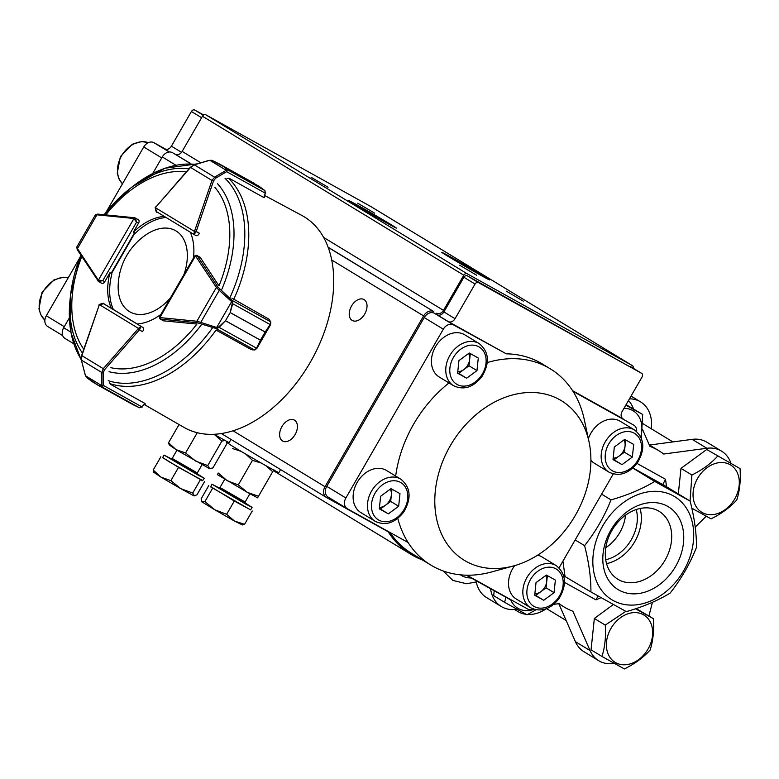 <?xml version="1.0" encoding="UTF-8"?>
<svg xmlns="http://www.w3.org/2000/svg" width="779" height="779" viewBox="0 0 779 779"><rect width="100%" height="100%" fill="white"/><g stroke="black" fill="none" stroke-linecap="round" stroke-linejoin="round"><path stroke-width="1.17" d="M619.062 590.151A48.444 37.1 -58.7 0 1 610.843 530.168A48.444 37.1 -58.7 0 1 667.496 506.262A48.444 37.1 -58.7 0 1 675.714 566.245A48.444 37.1 -58.7 0 1 619.062 590.151M658.362 510.888A39.739 30.439 121.3 0 0 612.187 529.993A39.739 30.439 121.3 0 0 617.844 579.255A39.739 30.439 121.3 0 0 618.633 579.712A39.739 30.439 121.3 0 0 664.808 560.607A39.739 30.439 121.3 0 0 659.151 511.345A39.739 30.439 121.3 0 0 658.362 510.888M673.455 495.931A60.373 46.243 -58.7 0 1 683.699 570.686A60.373 46.243 -58.7 0 1 613.092 600.482A60.373 46.243 -58.7 0 1 602.849 525.728A60.373 46.243 -58.7 0 1 673.455 495.931M626.316 611.632L590.91 591.943C591.008 577.775 588.895 562.35 584.571 545.651C595.594 531.736 604.407 516.477 610.999 499.875C627.884 495.045 642.451 488.891 654.72 481.422L690.126 501.111C694.469 517.986 696.582 533.411 696.465 547.403C689.873 563.996 681.06 579.255 670.037 593.179C657.603 600.716 643.026 606.87 626.316 611.632M605.78 547.676A36.262 27.771 121.3 0 0 625.556 515.153M690.126 501.111L664.195 485.346L663.211 483.827L665.519 479.28L666.551 486.768M563.694 575.769L590.91 591.943M598.077 595.974L595.916 599.84L564.522 582.39M575.389 641.643L590.054 650.562A34.812 26.661 121.3 0 0 598.681 660.68L584.026 651.76A34.812 26.661 121.3 0 1 575.389 641.643L558.864 603.822M598.681 660.68A34.812 26.661 121.3 0 0 614.29 663.387M648.936 615.975L652.432 602.294M590.054 650.562L572.886 611.262A91.377 69.983 121.3 0 1 563.918 606.89A91.377 69.983 121.3 0 1 559.147 603.618L553.772 604.338M692.18 439.356L706.845 448.276A34.812 26.661 -58.7 0 1 720.828 450.71A34.812 26.661 -58.7 0 1 721.52 451.119L706.855 442.199A34.812 26.661 -58.7 0 0 706.163 441.8A34.812 26.661 -58.7 0 0 692.18 439.356L649.501 445.033M706.251 516.234L695.199 527.091M706.845 448.276L663.669 454.021A91.377 69.983 121.3 0 0 658.898 450.749A91.377 69.983 121.3 0 0 657.087 449.697A91.377 69.983 121.3 0 0 649.929 446.377L642.578 429.56M516.925 609.246L515.971 609.373A34.812 26.661 -58.7 0 1 501.296 606.529L486.632 597.61A34.812 26.661 -58.7 0 1 476.027 580.647M501.296 606.529A34.812 26.661 -58.7 0 1 490.575 588.729M628.487 400.513A34.812 26.661 121.3 0 1 632.762 407.076L633.57 408.926M632.791 468.082L654.72 481.422M601.602 494.159L610.999 499.875M575.175 539.944L584.571 545.651M721.52 451.119A34.812 26.661 -58.7 0 1 730.848 463.018M640.095 508.492A39.739 30.439 -58.7 0 1 606.549 563.645M636.229 509.554A36.262 27.771 -58.7 0 1 605.711 559.721M515.026 609.48A34.812 26.661 121.3 0 0 517.733 611.447A34.812 26.661 121.3 0 0 526.205 614.339M527.617 614.465A34.812 26.661 121.3 0 0 546.137 608.827M629.471 398.809A34.812 26.661 -58.7 0 1 639.88 401.477A34.812 26.661 -58.7 0 1 640.562 401.876A34.812 26.661 -58.7 0 1 651.244 428.742M615.673 662.676A27.693 21.208 -58.7 0 1 610.979 628.38A27.693 21.208 -58.7 0 1 643.366 614.719A27.693 21.208 -58.7 0 1 648.07 649.004A27.693 21.208 -58.7 0 1 615.673 662.676M635.498 608.779L653.396 618.692C654.175 630.435 653.075 640.893 650.114 650.046C643.298 657.573 634.729 663.874 624.398 668.927L601.963 656.454C604.962 647.008 606.052 636.55 605.254 625.099L625.829 611.369M605.254 625.099L594.348 618.468L591.057 649.822L601.963 656.454M636.18 608.555L653.396 618.692M594.348 618.468L613.355 604.514M702.327 512.592A27.693 21.208 -58.7 0 1 697.633 478.296A27.693 21.208 -58.7 0 1 730.02 464.635A27.693 21.208 -58.7 0 1 734.714 498.92A27.693 21.208 -58.7 0 1 702.327 512.592M678.314 493.935L680.992 468.383L706.709 449.502L740.05 468.607C740.819 480.351 739.729 490.809 736.759 499.962C729.952 507.489 721.383 513.789 711.042 518.843L691.82 508.181M706.709 449.502L740.05 468.607M680.992 468.383L691.908 475.015C702.483 469.786 711.052 463.486 717.625 456.134M690.058 501.072L691.908 475.015M623.96 408.352A27.693 21.208 -58.7 0 1 632.636 410.475A27.693 21.208 -58.7 0 1 640.718 436.785M625.819 405.138L642.665 414.457L641.341 438.158M626.082 404.671L642.665 414.457M534.082 609.324A27.693 21.208 -58.7 0 1 518.288 608.516A27.693 21.208 -58.7 0 1 510.635 599.577M535.952 609.791L527.003 614.777L504.578 602.303L505.951 597.279M494.188 590.735L493.672 595.672L504.578 602.303M523.274 301.142L506.301 291.142L523.274 301.142M476.66 275.221L459.688 265.22L476.66 275.221M351.543 306.001A11.997 7.702 119.1 0 1 363.959 299.526A11.997 7.702 119.1 0 1 364.864 313.752A11.997 7.702 119.1 0 1 352.303 320.49A11.997 7.702 119.1 0 1 351.543 306.001M281.93 426.571A11.997 7.702 119.1 0 1 294.345 420.095A11.997 7.702 119.1 0 1 295.251 434.322A11.997 7.702 119.1 0 1 282.689 441.05A11.997 7.702 119.1 0 1 281.93 426.571M387.65 223.505A27.645 0.536 -150 0 1 362.099 208.85A27.645 0.536 -150 0 1 348.515 200.446A27.645 0.536 -150 0 1 372.722 213.816A27.645 0.536 -150 0 1 396.404 228.091A27.645 0.536 -150 0 1 387.65 223.505M480.886 275.357A27.645 0.536 -150 0 1 455.335 260.692A27.645 0.536 -150 0 1 441.751 252.299A27.645 0.536 -150 0 1 465.959 265.658A27.645 0.536 -150 0 1 489.64 279.943A27.645 0.536 -150 0 1 480.886 275.357M374.67 213.183L357.697 203.183L374.67 213.183M328.056 187.262L311.084 177.261L328.056 187.262M221.372 433.552L326.313 497.382A8.705 6.67 -58.7 0 0 326.489 497.489L388.254 531.833A116.032 88.874 121.3 0 0 411.137 554.453A116.032 88.874 121.3 0 0 422.452 559.974M326.313 497.382A8.705 6.67 -58.7 0 1 325.009 486.709L423.62 315.904A8.705 6.67 -58.7 0 1 433.796 311.61L328.076 247.157M69.389 317.842L63.674 327.745A8.705 6.67 121.3 0 0 64.978 338.427A8.705 6.67 121.3 0 0 65.144 338.524M466.232 575.194L509.076 599.012A8.705 6.67 -58.7 0 0 510.703 599.596M190.67 163.571L172.461 152.645A8.705 6.67 121.3 0 0 162.285 156.939L152.713 173.522M371.077 206.688A2.902 2.22 121.3 0 0 371.018 206.649A2.902 2.22 121.3 0 0 370.96 206.62L205.86 114.805A2.902 2.22 121.3 0 0 202.462 116.237L463.797 275.201L443.494 310.363A5.804 4.44 -58.7 0 1 436.717 313.236M175.372 154.271A5.804 4.44 121.3 0 0 182.159 151.408L202.462 116.237M463.797 275.201A2.902 2.22 -58.7 0 1 467.196 273.77L632.295 365.585A2.902 2.22 -58.7 0 1 632.353 365.614A2.902 2.22 -58.7 0 1 633.181 368.204M229.143 442.657A29.008 0.555 -150 0 1 214.03 434.293M280.596 469.571L278.853 472.59A29.008 0.555 -150 0 1 269.661 467.78A29.008 0.555 -150 0 1 242.853 452.395A29.008 0.555 -150 0 1 228.607 443.582L231.012 439.414M214.391 434.516L221.918 441.041L207.75 465.579L209.755 468.754L176.025 449.639L169.17 444.838L168.546 442.735L176.025 449.639L185.577 452.959L197.262 432.725M179.043 424.545L168.546 442.735M207.75 465.579L195.626 461.071L185.577 452.959M209.278 468.568L212.881 467.965L227.049 443.426L226.348 441.177M221.918 441.041L225.52 440.437M265.96 465.715L272.679 471.723L257.586 497.82L247.371 492.377L217.38 474.625L218.315 473.057L227.273 480.77L238.306 484.898L252.474 460.35L245.706 454.069M218.315 473.057L217.39 474.635M232.483 448.519L241.062 451.333M258.511 496.262L247.371 492.377L238.306 484.898M261.286 463.067L252.474 460.35M272.679 471.723L273.828 469.688M252.075 507.372L250.624 509.885L210.69 486.914L211.878 484.158L246.028 504.247L252.075 507.372L244.995 502.893M219.288 488.043L211.878 484.158M210.525 486.495L234.304 501.043L250.643 509.846M201.732 501.764L214.741 509.739L204.916 501.579L201.732 501.764M241.656 524.705L244.577 524.296L234.567 521.102L242.493 524.958M234.567 521.102L214.741 509.739L226.631 514.315L234.567 521.102M201.995 501.988L201.138 498.813L208.801 485.531M252.24 511.024L244.577 524.296M234.304 501.043L226.631 514.315M212.579 488.297L204.916 501.579M204.264 478.287L202.482 480.701L169.686 462.074L162.616 457.594L164.067 455.082L198.217 475.161L204.264 478.287L197.194 473.817M171.487 458.967L164.067 455.082M162.636 457.565L178.527 467.361L202.92 480.624M193.786 495.775L194.351 495.882L192.725 493.058L180.757 488.647L193.786 495.775L196.912 494.889L204.585 481.617M178.527 467.361L170.864 480.643L180.757 488.647L160.99 477.147L153.19 470.058L154.242 472.765M153.638 472.191L160.99 477.147L170.864 480.643M200.388 479.786L192.725 493.058M160.854 456.776L153.19 470.058M613.161 458.169A11.666 8.929 121.3 0 0 619.227 455.988A11.666 8.929 121.3 0 0 625.06 445.89A11.666 8.929 121.3 0 0 623.989 439.911M634.564 429.989C644.486 438.207 645.421 449.171 637.378 462.892C628.711 473.807 619.227 476.884 608.935 472.123A24.655 18.881 -58.7 0 1 605.429 441.557A24.655 18.881 -58.7 0 1 634.077 429.706A24.655 18.881 -58.7 0 1 634.564 429.989L620.22 421.264A24.655 18.881 121.3 0 0 619.733 420.981A24.655 18.881 121.3 0 0 588.369 438.713M590.901 460.194A24.655 18.881 121.3 0 0 594.601 463.398L608.935 472.123M614.329 447.01L624.67 439.414L633.687 444.429L632.363 457.039L622.022 464.625L613.005 459.61L614.329 447.01M625.673 439.979L624.398 452.19L632.363 457.039M624.398 452.19L614.056 459.785L622.022 464.625M613.054 459.221L614.056 459.785M534.852 593.802A11.666 8.929 121.3 0 0 540.918 591.621A11.666 8.929 121.3 0 0 546.741 581.524A11.666 8.929 121.3 0 0 545.68 575.554M556.255 565.622C566.167 573.841 567.102 584.805 559.059 598.535C550.402 609.441 540.918 612.518 530.626 607.756A24.655 18.881 -58.7 0 1 527.12 577.19A24.655 18.881 -58.7 0 1 555.768 565.34A24.655 18.881 -58.7 0 1 556.255 565.622L541.911 556.897A24.655 18.881 121.3 0 0 541.424 556.615A24.655 18.881 121.3 0 0 537.656 555.154M514.685 565.612A24.655 18.881 121.3 0 0 516.282 599.032L530.626 607.756M536.02 582.643L546.361 575.058L555.369 580.073L554.054 592.673L543.713 600.268L534.696 595.253L536.02 582.643M547.364 575.613L546.089 587.824L554.054 592.673M546.089 587.824L535.748 595.419L543.713 600.268M534.735 594.854L535.748 595.419M457.77 371.758A11.666 8.929 121.3 0 0 463.836 369.577A11.666 8.929 121.3 0 0 469.659 359.479A11.666 8.929 121.3 0 0 468.598 353.51M479.173 343.578L464.829 334.853A24.655 18.881 121.3 0 0 464.342 334.571A24.655 18.881 121.3 0 0 435.695 346.421A24.655 18.881 121.3 0 0 439.2 376.987L453.544 385.712A24.655 18.881 -58.7 0 1 450.038 355.146A24.655 18.881 -58.7 0 1 478.686 343.296A24.655 18.881 -58.7 0 1 479.173 343.578C489.085 351.796 490.02 362.761 481.977 376.491C473.311 387.397 463.836 390.474 453.544 385.712M458.938 360.599L469.279 353.014L478.287 358.028L476.972 370.629L466.631 378.214L457.614 373.209L458.938 360.599M470.282 353.569L468.997 365.779L476.972 370.629M468.997 365.779L458.665 373.375L466.631 378.214M457.653 372.81L458.665 373.375M379.461 507.392A11.666 8.929 121.3 0 0 385.527 505.211A11.666 8.929 121.3 0 0 391.35 495.113A11.666 8.929 121.3 0 0 390.289 489.144M400.864 479.212L386.52 470.497A24.655 18.881 121.3 0 0 386.033 470.204A24.655 18.881 121.3 0 0 357.386 482.065A24.655 18.881 121.3 0 0 360.891 512.621L375.235 521.346A24.655 18.881 -58.7 0 1 371.729 490.78A24.655 18.881 -58.7 0 1 400.377 478.929A24.655 18.881 -58.7 0 1 400.864 479.212C410.776 487.43 411.711 498.404 403.668 512.124C395.002 523.03 385.527 526.107 375.235 521.346M380.629 496.242L390.961 488.647L399.978 493.662L398.663 506.262L388.322 513.858L379.305 508.843L380.629 496.242M391.973 489.212L390.688 501.423L398.663 506.262M390.688 501.423L380.356 509.008L388.322 513.858M379.344 508.453L380.356 509.008M169.481 151.993L164.612 149.032A5.804 4.44 121.3 0 0 171.399 146.17L191.41 111.504A2.902 2.22 -58.7 0 1 194.799 110.073L203.65 114.99M47.772 326.537A8.705 6.67 -58.7 0 1 47.597 326.43A8.705 6.67 -58.7 0 1 46.292 315.758L64.277 326.693M161.73 157.903L143.745 146.968L105.983 212.375M79.906 257.547L46.292 315.758M143.745 146.968A8.705 6.67 -58.7 0 1 153.921 142.674L169.267 152.002M166.151 149.471L153.921 142.674M450.301 445.724A93.412 71.541 -58.7 0 1 529.253 392.489A93.412 71.541 -58.7 0 1 589.06 441.975A93.412 71.541 -58.7 0 1 513.682 565.895A93.412 71.541 -58.7 0 1 443.261 537.578A93.412 71.541 -58.7 0 1 450.301 445.724M395.664 476.047A114.873 87.988 -58.7 0 1 413.639 424.175A114.873 87.988 -58.7 0 1 449.006 382.947M487.294 362.566A114.873 87.988 -58.7 0 1 514.267 358.681A114.873 87.988 -58.7 0 1 550.256 368.798A114.873 87.988 -58.7 0 1 573.003 391.34A114.873 87.988 -58.7 0 1 584.279 419.56L589.06 441.975M513.682 565.895L491.578 571.961A114.873 87.988 -58.7 0 1 466.855 575.204A114.873 87.988 -58.7 0 1 430.865 565.087A114.873 87.988 -58.7 0 1 408.118 542.544A114.873 87.988 -58.7 0 1 397.796 518.405M463.904 277.246L443.894 311.912L455.043 318.699L475.054 284.033L463.904 277.246A2.902 2.22 -58.7 0 1 467.293 275.815L478.452 282.602A2.902 2.22 121.3 0 0 475.054 284.033M572.594 390.698L623.073 418.771A5.804 4.44 -58.7 0 1 622.966 418.703A5.804 4.44 -58.7 0 1 622.09 411.585L642.1 376.929A2.902 2.22 121.3 0 0 641.672 373.365A2.902 2.22 121.3 0 0 641.614 373.336L478.452 282.602M533.167 609.003A8.705 6.67 121.3 0 1 527.607 608.993L466.855 575.204M613.277 473.944L559.079 567.823M636.657 431.508A8.705 6.67 121.3 0 0 633.931 425.227A8.705 6.67 121.3 0 0 633.765 425.13L633.931 425.227M573.003 391.34L633.765 425.13M345.876 497.985L443.329 329.186L424.204 317.559L326.752 486.349L345.876 497.985A8.705 6.67 121.3 0 0 347.181 508.658A8.705 6.67 121.3 0 0 347.356 508.755L408.118 542.544M424.204 317.559A8.705 6.67 -58.7 0 1 434.39 313.265L453.505 324.892L506.301 353.832A114.873 87.988 -58.7 0 1 542.291 363.949L550.256 368.798M453.505 324.892A8.705 6.67 121.3 0 0 443.329 329.186M430.865 565.087L411.74 553.46A114.873 87.988 -58.7 0 1 390.016 532.476M641.614 373.336L467.293 275.815M328.232 497.129A8.705 6.67 -58.7 0 1 328.056 497.031A8.705 6.67 -58.7 0 1 326.752 486.349M434.39 313.265L437.107 314.774A5.804 4.44 121.3 0 0 443.894 311.912M455.043 318.699A5.804 4.44 -58.7 0 1 448.256 321.561L506.301 353.832M142.479 331.64A2.902 1.86 -60.9 0 0 142.83 327.462L137.123 323.986A58.016 37.285 -60.9 0 0 160.902 314.434M195.918 235.531A2.902 1.86 -60.9 0 0 195.948 235.55A2.902 1.86 -60.9 0 0 199.307 233.203L196.191 231.47A2.902 1.86 119.1 0 1 195.841 232.249L193.932 234.43L156.745 211.81L155.157 207.535C155.995 211.547 156.521 212.979 156.754 211.81M264.879 195.607L301.921 215.491A121.261 77.929 119.1 0 1 311.756 359.703A121.261 77.929 119.1 0 1 184.068 427.437L144.417 404.613M264.285 197.35A120.443 77.403 119.1 0 1 264.617 197.662L263.896 197.272M269.524 320.042A120.443 77.403 119.1 0 0 269.641 319.789L269.183 319.536M252.377 349.742A120.443 77.403 119.1 0 1 252.24 349.927L251.792 349.683M145.04 403.902A120.443 77.403 119.1 0 0 145.459 404.048L144.748 403.639M193.455 258.044A58.016 37.285 -60.9 0 0 190.261 232.191M214.936 187.447A106.382 68.367 119.1 0 1 218.987 285.883L200.31 257.518A2.902 1.86 -60.9 0 0 199.872 257.089A2.902 1.86 -60.9 0 0 199.677 257.012M110.881 367.678A106.382 68.367 119.1 0 0 196.951 324.054L163.736 320.86A2.902 1.86 -60.9 0 1 163.239 320.714A2.902 1.86 -60.9 0 1 163.064 320.597M111.407 308.338L113.345 309.419A58.016 37.285 -60.9 0 1 111.884 273.809L109.936 272.728A58.016 37.285 -60.9 0 0 111.407 308.338L105.691 304.862A2.902 1.86 -60.9 0 0 105.652 304.842A2.902 1.86 -60.9 0 0 105.623 304.823M109.936 272.728L104.737 281.735A2.902 1.86 -60.9 0 1 101.737 283.303A2.902 1.86 -60.9 0 1 101.562 283.186M164.33 216.416A58.016 37.285 -60.9 0 0 133.336 232.191L138.545 223.183A2.902 1.86 -60.9 0 0 138.36 219.678A2.902 1.86 -60.9 0 0 138.165 219.59M166.122 217.507A58.016 37.285 -60.9 0 0 135.283 233.272L133.336 232.191M103.032 303.469L103.753 303.791L99.41 304.638L138.448 328.387L140.882 326.372L139.86 329.205A2.902 1.86 119.1 0 1 139.363 329.897L142.489 331.63M98.076 385.254L98.125 385.284A1.159 0.75 -60.9 0 0 98.125 385.284L98.125 385.284A1.159 0.75 -60.9 0 0 98.125 385.284L101.436 386.442L101.845 385.108A1.159 0.721 -0.1 0 0 103.247 385.371L101.825 386.842L98.135 385.284L133.092 404.729L139.295 407.68L141.759 407.047A2.902 1.86 -60.9 0 0 141.914 406.872L144.923 403.434L110.404 384.242L109.274 382.265M81.435 359.84L81.863 355.633L81.503 360.161L101.825 372.518L103.286 368.671L104.503 369.762L103.227 372.781L103.247 385.371L141.914 406.872L145.098 403.834M85.456 375.682L86.459 377.328L98.037 385.235M86.712 377.64A1.159 0.73 -51.1 0 1 86.635 377.591L92.954 382.138M85.164 374.709L86.625 377.591A1.159 0.73 -51.1 0 1 86.459 377.328M85.242 375.011L81.337 360.034L85.476 375.741L101.786 385.663A1.159 0.886 13.2 0 0 102.925 386.17M142.245 406.998L141.759 407.047M139.509 407.748A1.159 0.818 -67.7 0 1 139.295 407.68L101.825 386.842A1.159 1.003 109.5 0 1 101.436 386.442M142.255 406.648L139.363 407.709L133.082 404.72A1.159 0.75 -60.9 0 0 133.082 404.72L133.082 404.72A1.159 0.75 -60.9 0 0 133.092 404.729M98.125 385.284A1.159 0.75 -60.9 0 0 98.135 385.284A1.159 0.75 -60.9 0 1 98.125 385.284L133.082 404.72M101.845 385.108L101.825 372.518A1.159 0.721 -0.1 0 0 103.227 372.781M200.047 257.216L196.795 255.405A2.902 1.86 119.1 0 1 197.194 255.794L200.33 257.547M216.698 330.374A1.159 0.75 -60.9 0 1 216.504 330.315L251.218 349.567L254.373 349.878A2.902 1.86 -60.9 0 0 254.548 349.888L256.476 348.291L260.439 340.189L225.472 320.744L218.996 327.462L216.747 328.485L215.705 328.378L215.968 327.268L218.578 327.073L225.501 320.714L230.185 312.593L232.21 303.459L231.587 301.697L232.522 301.152L232.755 303.625L230.204 312.554L265.172 332L270.225 324.463L270.683 321.941A2.902 1.86 -60.9 0 0 270.595 321.795L268.804 319.098L231.889 298.123M216.747 328.485L216.737 327.414L231.587 301.697L231.081 301.103L231.918 300.295L232.522 301.152M225.472 320.744A1.159 0.75 -60.9 0 0 225.501 320.714L260.459 340.15L256.904 348.379L218.578 327.073M270.878 322.107A1.159 0.847 146.5 0 0 270.819 322L270.537 324.765L257.07 348.086M232.21 303.459L270.537 324.765L265.142 332.039L230.185 312.593A1.159 0.75 -60.9 0 0 230.204 312.554M251.471 349.654L254.636 349.966A1.159 0.857 95.6 0 1 254.373 349.878L215.705 328.378L197.282 322.749A1.159 0.857 -84.4 0 1 196.873 321.24L200.768 322.379L219.259 290.343L216.377 287.47A1.159 0.847 -33.5 0 1 217.886 287.052L231.918 300.295L270.595 321.795A1.159 0.847 146.5 0 1 270.819 322L269.037 319.302M159.559 316.761L159.909 317.511L195.432 255.979L194.643 255.989M254.548 349.888A1.159 0.837 89 0 0 254.869 349.975L256.904 348.379M200.495 323.48L200.768 322.379L215.968 327.268M231.081 301.103L219.259 290.343L220.106 289.525M98.096 214.196A1.159 0.857 95.6 0 0 97.842 214.108L134.494 217.74A1.159 0.857 95.6 0 1 134.748 217.818A2.902 1.86 119.1 0 1 135.244 217.964A2.902 1.86 119.1 0 1 135.283 217.993L136.588 222.122L133.92 218.568L98.397 280.099L102.799 280.635L98.592 281.531A1.159 0.886 121.3 0 0 98.592 281.531L98.592 281.531A1.159 0.886 121.3 0 1 98.397 280.099A1.743 1.12 -60.9 0 1 98.154 279.856A1.159 0.847 146.5 0 0 98.193 281.141A2.902 1.86 119.1 0 0 98.495 281.462M97.833 214.108A1.159 0.857 95.6 0 0 96.956 214.829L95.359 214.887L97.842 214.108M135.283 217.993A1.159 0.886 121.3 0 0 133.92 218.568A1.743 1.12 -60.9 0 0 133.608 218.461L96.956 214.829L77.462 248.598L76.77 247.07L95.359 214.877M98.154 279.856L77.462 248.598A1.159 0.847 146.5 0 0 77.491 249.884M226.962 178.42L229.279 178.342L263.799 197.535L265.298 193.173A2.902 1.86 -60.9 0 0 265.366 192.949L264.714 190.456L259.173 186.356L224.206 166.91L227.244 169.618L226.621 171.672A1.159 0.691 -120.7 0 0 225.706 170.582L226.699 169.491L224.186 166.901L211.713 160.377L209.814 160.318M211.713 160.377A1.159 0.74 -67.1 0 1 212.122 160.425L219.016 163.756A1.159 0.75 -60.9 0 0 219.006 163.746L219.016 163.756A1.159 0.75 -60.9 0 0 219.006 163.746L253.983 183.192A1.159 0.75 -60.9 0 0 253.983 183.192L253.983 183.192A1.159 0.75 -60.9 0 0 253.973 183.192L219.026 163.756M210.953 160.24L211.946 160.357M224.206 166.91A1.159 0.75 -60.9 0 0 224.186 166.901L259.144 186.337L264.792 190.514A1.159 0.818 -50.1 0 1 264.977 190.748M254.051 183.24L219.035 163.765A1.159 0.75 -60.9 0 0 219.016 163.756A1.159 0.75 -60.9 0 1 219.035 163.765M264.247 197.467L265.298 193.173L226.621 171.672L215.52 178.274L213.524 180.942L211.966 180.436L214.605 177.184L194.283 164.817L190.543 167.407L193.99 164.924M193.932 234.43L194.419 231.431L155.381 207.691A1.743 1.12 -60.9 0 1 155.683 207.272L190.446 167.076M226.699 169.491A1.159 1.003 134.2 0 1 227.244 169.618L264.714 190.456A1.159 0.818 -50.1 0 1 264.792 190.504L265.62 193.474M227.166 170.971A1.159 0.867 -133.9 0 0 226.173 170.231L209.853 160.308L208.811 160.571M215.52 178.274A1.159 0.691 -120.7 0 0 214.605 177.184L225.706 170.582M209.103 160.484L194.283 164.817L208.918 160.386L212.063 160.396A1.159 0.74 -67.1 0 1 212.073 160.396L219.016 163.756M184 274.422A46.574 29.933 -60.9 0 0 176.025 230.944A46.574 29.933 -60.9 0 0 146.189 234.664A63.82 63.82 0 0 0 118.184 285.026A46.574 29.933 -60.9 0 0 134.952 313.879A46.574 29.933 -60.9 0 0 170.445 297.909M460.418 574.834A29.008 22.221 121.3 0 0 461.859 575.73A29.008 22.221 121.3 0 0 471.198 577.95M664.195 485.346L632.928 467.955M636.998 463.417L665.519 479.28M562.925 561.153L564.989 576.178M601.076 597.659L595.916 599.84M63.674 327.745L70.87 332.127M233.087 430.797L325.009 486.709M162.285 156.939L175.772 165.148M331.698 259.991L423.62 315.904M172.461 152.645L190.417 163.571M328.154 247.352L433.796 311.61M443.494 310.363L323.636 237.459M200.816 162.753L182.159 151.408M205.86 114.805L467.196 273.77M370.96 206.62L632.295 365.585M245.268 503.37L218.743 488.053M218.685 488.034L219.99 487.508L245.112 502.017L245.307 503.409M197.467 474.294L170.932 458.977M170.883 458.958L172.188 458.432L197.311 472.931L197.506 474.333M634.223 433.182A21.754 16.661 121.3 0 0 605.293 454.43A21.754 16.661 121.3 0 0 630.523 468.461A21.754 16.661 121.3 0 0 634.223 433.182M555.914 568.826A21.754 16.661 121.3 0 0 526.984 590.063A21.754 16.661 121.3 0 0 552.214 604.095A21.754 16.661 121.3 0 0 555.914 568.826M478.832 346.772A21.754 16.661 121.3 0 0 449.902 368.019A21.754 16.661 121.3 0 0 475.132 382.051A21.754 16.661 121.3 0 0 478.832 346.772M400.523 482.415A21.754 16.661 121.3 0 0 371.593 503.653A21.754 16.661 121.3 0 0 396.823 517.684A21.754 16.661 121.3 0 0 400.523 482.415M122.459 183.844L118.992 178.975L117.259 173.191L120.394 156.55L132.362 144.203L141.7 141.574L148.361 142.654A24.655 18.881 121.3 0 0 122.206 154.758A24.655 18.881 121.3 0 0 122.469 183.815M68.221 277.772A24.655 18.881 121.3 0 0 42.952 291.989A24.655 18.881 121.3 0 0 44.88 320.14M171.399 146.17L181.536 152.333M201.615 117.707L191.41 111.504M194.799 110.073L203.3 115.243M448.256 321.561L437.107 314.774M104.133 214.731A110.482 71.006 119.1 0 1 129.11 189.316A110.482 71.006 119.1 0 1 188.956 168.78M217.545 183.756A110.482 71.006 119.1 0 1 221.888 289.204M201.225 324.989A110.482 71.006 119.1 0 1 109.031 371.71M82.447 353.072A110.482 71.006 119.1 0 1 70.655 294.452A110.482 71.006 119.1 0 1 80.88 255.132L70.655 294.452L70.149 298.932A118.135 75.923 119.1 0 0 81.201 359.323M212.55 327.793A118.135 75.923 119.1 0 1 108.213 380.668M225.034 178.323A118.135 75.923 119.1 0 1 229.951 297.646M104.113 214.731L129.11 189.316L132.654 186.522A118.135 75.923 119.1 0 1 195.237 164.388M228.598 178.333A119.839 77.014 119.1 0 1 233.681 299.535M216.065 330.053A119.839 77.014 119.1 0 1 110.053 383.658M83.762 349.216A106.382 68.367 119.1 0 1 81.805 256.525M105.778 214.897A106.382 68.367 119.1 0 1 186.22 171.906M142.82 327.453L103.685 303.752C104.522 302.963 103.023 303.206 99.176 304.492L99.41 304.638A1.743 1.12 -60.9 0 0 99.196 305.105L81.863 355.633L103.286 368.671L138.146 328.806A1.743 1.12 -60.9 0 0 138.448 328.387L139.86 329.205M112.585 309L137.211 323.976L112.566 308.99M138.146 328.806L139.363 329.897L104.503 369.762M81.542 355.691L99.196 305.105M197.282 322.749L160.63 319.117A2.902 1.86 119.1 0 1 160.143 318.971A2.902 1.86 119.1 0 1 160.104 318.942A1.159 0.886 -58.7 0 1 159.909 317.511A1.743 1.12 -60.9 0 0 160.221 317.618L196.873 321.24L216.377 287.47L195.675 256.213A1.743 1.12 -60.9 0 0 195.432 255.979A1.159 0.886 -58.7 0 1 196.795 255.405M160.221 317.618A1.159 0.857 -84.4 0 0 160.63 319.117L163.775 320.87M195.675 256.213A1.159 0.847 -33.5 0 1 197.194 255.794L217.886 287.052M260.439 340.189A1.159 0.75 -60.9 0 0 260.459 340.15L265.142 332.039A1.159 0.75 -60.9 0 0 265.172 332M104.746 281.716L102.799 280.635L136.588 222.122L138.535 223.203M111.105 273.371L134.504 232.843M138.535 219.795L134.494 217.74A1.159 0.857 95.6 0 0 133.608 218.461M193.981 234.46L196.006 235.579M193.903 234.401L156.832 211.859M213.524 180.942L196.191 231.47L194.633 230.964L211.966 180.436L190.543 167.407L155.683 207.272M195.841 232.249L194.419 231.431A1.743 1.12 -60.9 0 0 194.633 230.964M476.271 581.962L466.514 583.744L452.852 580.433L443.095 570.939M558.65 603.686L563.918 606.89M649.287 444.906L658.898 450.749M517.733 611.447L514.568 609.519M640.562 401.876L631.039 396.083M546.624 608.642L566.167 620.532M642.87 423.649L672.91 441.917M226.835 442.345L228.675 443.465M273.312 470.613L411.137 554.453M64.978 338.427L73.684 343.714M371.018 206.649L632.353 365.614M224.751 479.27L219.99 487.508M249.874 493.779L245.112 502.017M176.94 450.194L172.188 458.432M202.063 464.693L197.311 472.931M68.25 277.723L63.391 277.217L54.053 279.836L42.085 292.183L38.95 308.835L40.683 314.609L44.88 320.159M47.597 326.43L62.71 335.622M328.056 497.031L347.181 508.658M641.672 373.365L630.513 366.578M81.513 360.716L70.986 332.779L70.149 298.932M132.654 186.522L164.905 168.235L196.902 163.902M92.808 382.051L98.027 385.225M98.875 305.164L99.176 304.492M196.746 255.385L194.662 255.96L159.539 316.79L160.085 318.932L163.434 320.802M234.109 299.749L231.928 298.114M98.631 281.56L101.922 283.39M98.573 281.521L77.267 249.679L76.78 247.07M111.465 273.575L134.864 233.038M193.971 234.45L195.977 235.57M155.586 206.941L155.157 207.535"/></g></svg>
